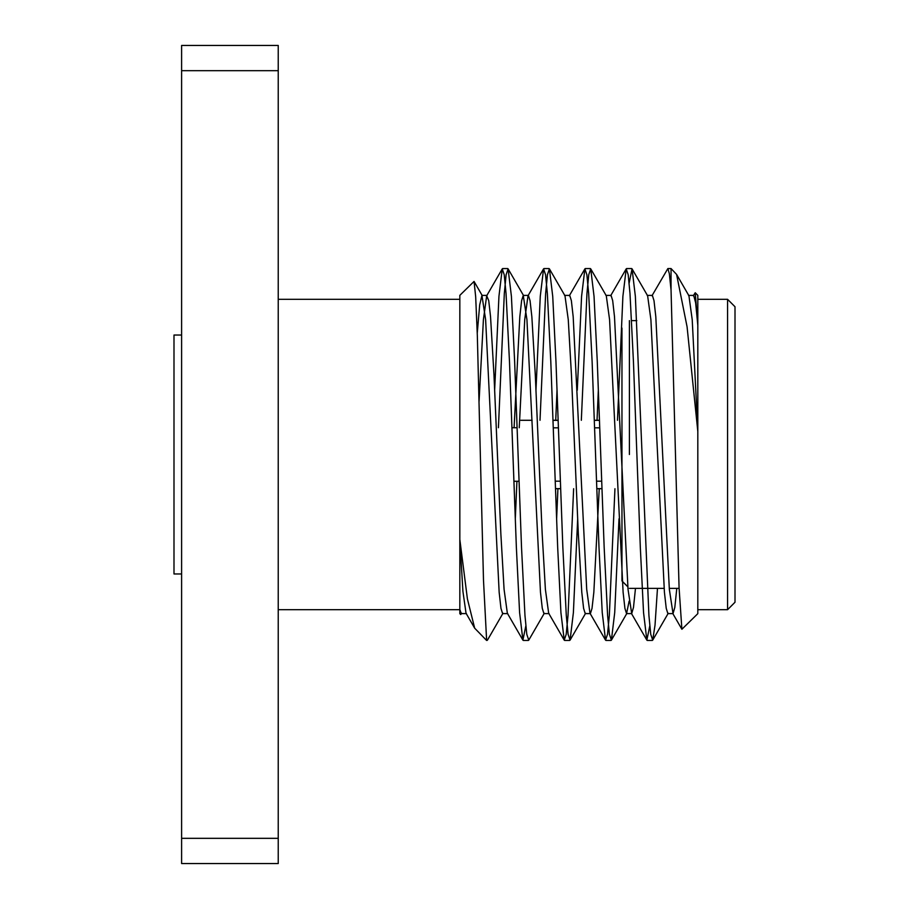 <?xml version="1.0" encoding="UTF-8"?>
<svg xmlns="http://www.w3.org/2000/svg" width="909" height="909" viewBox="0 0 909 909"><rect width="100%" height="100%" fill="white"/><g stroke="black" fill="none" stroke-linecap="round" stroke-linejoin="round"><path stroke-width="1.36" d="M651.969 295.766L667.865 268.564L669.376 273.836L671.047 290.062L679.068 587.691L681.886 629.267L697.817 613.655L697.817 295.345L695.226 292.743L697.817 324.82M649.787 625.881L646.856 640.129L643.549 612.621L640.322 547.468L633.437 361.532L629.994 293.516L628.187 274.723L626.199 268.871L622.892 296.379L617.484 420.288M614.95 488.712L609.337 615.495L607.519 634.3L605.542 640.129L602.235 612.621L598.997 547.468L592.111 361.532L588.668 293.482L586.862 274.688L584.885 268.871L581.578 296.379L577.283 390.2M573.636 488.712L568.011 615.518L566.205 634.312L564.228 640.129L560.921 612.621L557.683 547.468L550.797 361.532L547.354 293.482L545.548 274.688L543.559 268.871L540.264 296.379L535.969 390.2M525.834 625.881L522.902 640.129L519.596 612.621L516.369 547.468L509.483 361.532L506.04 293.516L504.222 274.711L502.245 268.871L498.939 296.379L494.644 390.2M671.047 290.062L671.047 268.564L667.876 268.564M671.047 277.427L670.444 283.119M657.48 588.373L655.025 625.131L652.719 640.129L650.742 634.289L648.924 615.484L635.368 296.379L632.062 268.871L629.13 283.119M619.006 518.8L614.711 612.621L611.405 640.129L609.416 634.3L607.61 615.507L604.167 547.468L597.281 361.532L594.043 296.379L590.736 268.871L588.759 274.688L586.953 293.482L581.328 420.288M577.681 518.8L573.386 612.621L570.079 640.129L568.102 634.312L566.296 615.518L562.853 547.468L555.967 361.532L552.729 296.379L549.422 268.871L547.445 274.688L545.639 293.482L540.014 420.288M544.321 613.234L528.765 640.129L526.788 634.312L524.97 615.518L521.527 547.468L514.642 361.532L511.415 296.379L508.108 268.871L506.12 274.711L504.313 293.516L498.416 427.73M503.007 613.234L487.451 640.129L486.599 639.822L487.088 640.436M486.599 639.822L483.497 580.283L477.327 335.444L475.68 296.8L474.055 281.438L459.829 295.345L459.829 539.48L467.408 598.906L474.668 628.176L466.033 613.234L462.92 591.361L459.829 539.48L459.829 613.655L460.727 614.552L459.829 609.428L461.272 613.598L466.442 613.598M474.668 628.176L486.599 640.436M461.681 613.234L460.727 614.552M693.283 295.766L695.226 292.743M697.817 431.468L687.079 326.82L676.591 274.427L671.047 268.564M278.234 70.675L181.607 70.675L181.607 45.45L278.234 45.45L278.234 863.55L181.607 863.55L181.607 838.325L278.234 838.325M181.607 70.675L181.607 838.325M727.575 299.311L735.006 306.753L735.006 602.247L727.575 609.689L727.575 299.311L697.817 299.311M278.234 299.311L459.829 299.311M697.817 325.365L695.646 302.822L693.692 295.402L688.522 295.402M676.796 588.373L674.819 607.382L673.035 613.598L669.342 589.35L655.809 316.718L654.003 300.64L652.367 295.402L647.208 295.402M635.482 588.373L633.493 607.382L631.71 613.598L628.028 589.35L614.495 316.718L612.689 300.64L611.053 295.402L605.894 295.402M599.247 488.712L593.838 592.282L592.02 608.36L590.395 613.598L585.226 613.598L583.601 608.36L581.783 592.282L578.34 534.049L571.454 374.951L568.261 319.65L564.978 295.766L549.422 268.871M605.542 640.129L589.986 613.234L586.703 589.35L573.181 316.718L571.363 300.64L569.738 295.402L564.569 295.402M557.921 488.712L556.626 518.8M564.228 640.129L548.672 613.234L545.389 589.35L542.184 534.049L535.299 374.951L531.856 316.718L530.049 300.64L528.413 295.402L523.254 295.402L521.618 300.64L519.812 316.718L514.085 427.73M543.559 268.871L528.004 295.766L524.732 319.65L519.244 427.73M516.926 481.27L515.301 518.8M522.902 640.129L507.347 613.234L504.075 589.35L500.87 534.049L493.985 374.951L490.542 316.718L488.735 300.64L486.69 295.766L483.406 319.65L479.066 401.38M697.817 430.639L692.215 319.65L688.931 295.766L676.591 274.427M673.035 613.598L667.865 613.598L666.24 608.36L664.422 592.282L650.901 319.65L647.617 295.766L632.062 268.871M629.13 601.144L626.551 613.598L624.915 608.36L623.108 592.282L609.575 319.65L606.292 295.766L590.736 268.871M598.338 390.2L597.043 420.288M557.024 390.2L555.717 420.288M549.081 613.598L543.912 613.598L542.287 608.36L540.469 592.282L526.936 319.65L523.254 295.402M507.756 613.598L502.597 613.598L500.961 608.36L499.155 592.282L485.622 319.65L481.929 295.402L479.702 304.867L477.248 333.262M629.403 454.5L629.403 320.627M621.961 328.069L621.961 580.931L627.824 586.794M552.979 420.367L558.137 420.367M594.293 420.367L599.463 420.367M555.501 488.633L560.671 488.633M596.827 488.633L601.985 488.633M601.713 481.179L596.543 481.179M560.399 481.179L555.229 481.179M553.251 427.821L558.421 427.821M594.566 427.821L599.735 427.821M181.607 573.965L173.994 573.965L173.994 335.035L181.607 335.035M523.254 640.436L528.413 640.436M564.58 640.436L569.727 640.436M605.883 640.436L611.064 640.436M647.197 640.436L652.378 640.436M502.586 268.564L507.767 268.564M543.923 268.564L549.07 268.564M585.237 268.564L590.395 268.564M626.54 268.564L631.721 268.564M697.817 609.689L727.575 609.689M278.234 609.689L459.829 609.689M631.71 613.598L626.551 613.598M487.099 295.402L481.929 295.402M672.626 613.234L681.898 629.267M631.301 613.234L646.856 640.129M610.643 295.766L626.199 268.871M569.329 295.766L584.885 268.871M486.69 295.766L502.245 268.871M474.055 281.438L482.338 295.766M652.719 640.129L668.274 613.234M611.405 640.129L626.96 613.234M570.079 640.129L585.635 613.234M508.108 268.871L523.664 295.766M629.403 588.373L664.093 588.373M669.263 588.373L679.103 588.373M631.653 320.627L636.811 320.627M555.513 488.712L560.671 488.712M596.827 488.712L601.997 488.712M520.812 420.288L532.106 420.288M552.979 420.288L558.137 420.288M594.293 420.288L599.451 420.288M513.915 481.27L519.084 481.27M511.926 427.73L517.096 427.73"/></g></svg>
